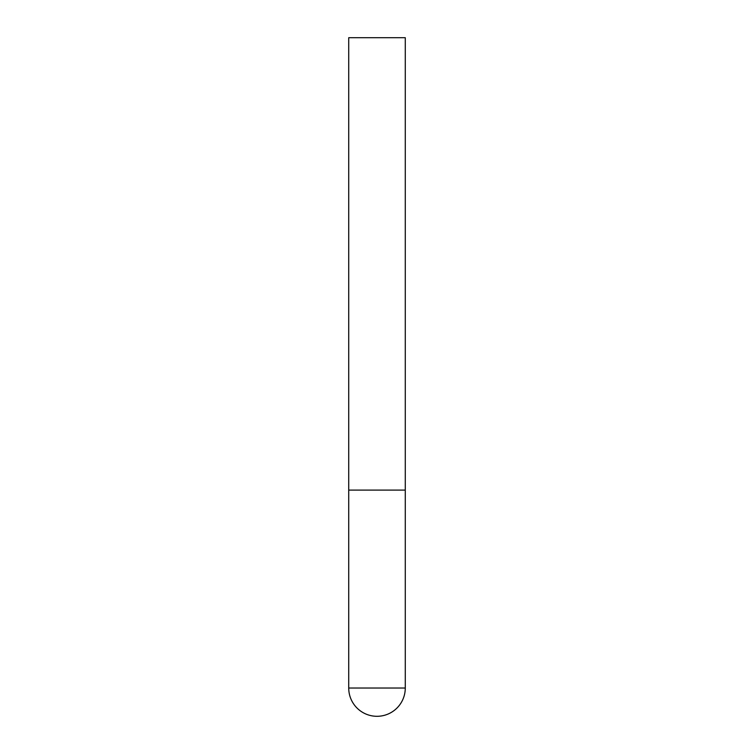 <?xml version="1.0" encoding="UTF-8"?>
<svg xmlns="http://www.w3.org/2000/svg" width="754" height="754" viewBox="0 0 754 754"><rect width="100%" height="100%" fill="white"/><g stroke="black" fill="none" stroke-linecap="round" stroke-linejoin="round"><path stroke-width="1.13" d="M348.725 688.025A28.275 28.275 0 0 0 377 716.3A28.275 28.275 0 0 0 405.275 688.025L348.725 688.025L348.725 490.1L405.275 490.1L348.725 490.1L348.725 37.7L405.275 37.7L405.275 688.025"/></g></svg>
